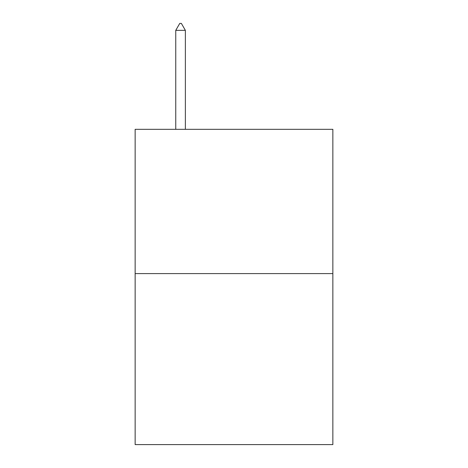 <?xml version="1.0" encoding="UTF-8"?>
<svg xmlns="http://www.w3.org/2000/svg" width="468" height="468" viewBox="0 0 468 468"><rect width="100%" height="100%" fill="white"/><g stroke="black" fill="none" stroke-linecap="round" stroke-linejoin="round"><path stroke-width="0.7" d="M332.859 273.599L332.859 129.314L135.141 129.314L135.141 444.6L332.859 444.6L332.859 273.599L135.141 273.599M185.369 30.35L181.362 23.4L179.759 23.4L175.752 30.35L185.369 30.35L185.369 129.314M175.752 30.35L175.752 129.314"/></g></svg>

